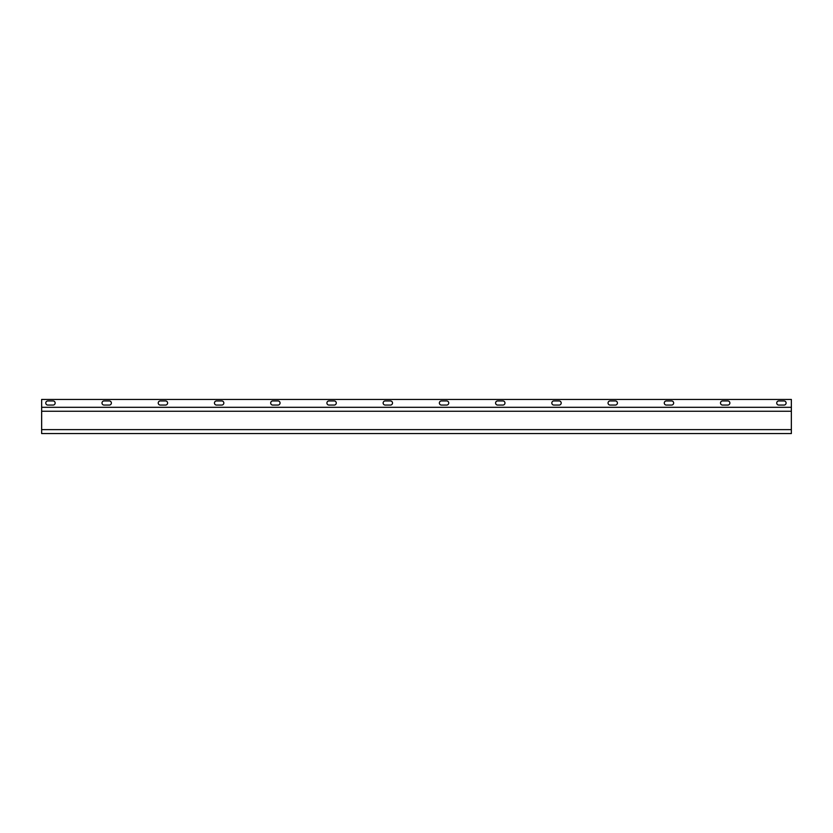 <?xml version="1.0" encoding="UTF-8"?>
<svg xmlns="http://www.w3.org/2000/svg" width="833" height="833" viewBox="0 0 833 833"><rect width="100%" height="100%" fill="white"/><g stroke="black" fill="none" stroke-linecap="round" stroke-linejoin="round"><path stroke-width="1.25" d="M791.35 407.316L791.35 433.556L41.65 433.556L41.65 399.444L791.35 399.444L791.35 407.316L41.65 407.316M727.813 400.944L722.565 400.944A2.062 2.062 0 0 0 720.503 403.005A2.062 2.062 0 0 0 722.565 405.067L727.813 405.067A2.062 2.062 0 0 0 729.875 403.005A2.062 2.062 0 0 0 727.813 400.944M784.04 400.944L778.793 400.944A2.062 2.062 0 0 0 776.731 403.005A2.062 2.062 0 0 0 778.793 405.067L784.04 405.067A2.062 2.062 0 0 0 786.102 403.005A2.062 2.062 0 0 0 784.04 400.944M671.585 405.067A2.062 2.062 0 0 0 673.647 403.005A2.062 2.062 0 0 0 671.585 400.944L666.338 400.944A2.062 2.062 0 0 0 664.276 403.005A2.062 2.062 0 0 0 666.338 405.067L671.585 405.067M615.358 405.067A2.062 2.062 0 0 0 617.42 403.005A2.062 2.062 0 0 0 615.358 400.944L610.11 400.944A2.062 2.062 0 0 0 608.048 403.005A2.062 2.062 0 0 0 610.11 405.067L615.358 405.067M559.13 405.067A2.062 2.062 0 0 0 561.192 403.005A2.062 2.062 0 0 0 559.13 400.944L553.883 400.944A2.062 2.062 0 0 0 551.821 403.005A2.062 2.062 0 0 0 553.883 405.067L559.13 405.067M502.903 405.067A2.062 2.062 0 0 0 504.965 403.005A2.062 2.062 0 0 0 502.903 400.944L497.655 400.944A2.062 2.062 0 0 0 495.593 403.005A2.062 2.062 0 0 0 497.655 405.067L502.903 405.067M446.675 405.067A2.062 2.062 0 0 0 448.737 403.005A2.062 2.062 0 0 0 446.675 400.944L441.428 400.944A2.062 2.062 0 0 0 439.366 403.005A2.062 2.062 0 0 0 441.428 405.067L446.675 405.067M390.448 405.067A2.062 2.062 0 0 0 392.51 403.005A2.062 2.062 0 0 0 390.448 400.944L385.2 400.944A2.062 2.062 0 0 0 383.138 403.005A2.062 2.062 0 0 0 385.2 405.067L390.448 405.067M334.22 405.067A2.062 2.062 0 0 0 336.282 403.005A2.062 2.062 0 0 0 334.22 400.944L328.973 400.944A2.062 2.062 0 0 0 326.911 403.005A2.062 2.062 0 0 0 328.973 405.067L334.22 405.067M277.993 405.067A2.062 2.062 0 0 0 280.055 403.005A2.062 2.062 0 0 0 277.993 400.944L272.745 400.944A2.062 2.062 0 0 0 270.683 403.005A2.062 2.062 0 0 0 272.745 405.067L277.993 405.067M221.765 405.067A2.062 2.062 0 0 0 223.827 403.005A2.062 2.062 0 0 0 221.765 400.944L216.518 400.944A2.062 2.062 0 0 0 214.456 403.005A2.062 2.062 0 0 0 216.518 405.067L221.765 405.067M165.538 405.067A2.062 2.062 0 0 0 167.6 403.005A2.062 2.062 0 0 0 165.538 400.944L160.29 400.944A2.062 2.062 0 0 0 158.228 403.005A2.062 2.062 0 0 0 160.29 405.067L165.538 405.067M109.31 405.067A2.062 2.062 0 0 0 111.372 403.005A2.062 2.062 0 0 0 109.31 400.944L104.063 400.944A2.062 2.062 0 0 0 102.001 403.005A2.062 2.062 0 0 0 104.063 405.067L109.31 405.067M53.083 405.067A2.062 2.062 0 0 0 55.145 403.005A2.062 2.062 0 0 0 53.083 400.944L47.835 400.944A2.062 2.062 0 0 0 45.773 403.005A2.062 2.062 0 0 0 47.835 405.067L53.083 405.067M791.35 411.252L41.65 411.252M791.35 429.62L41.65 429.62"/></g></svg>
